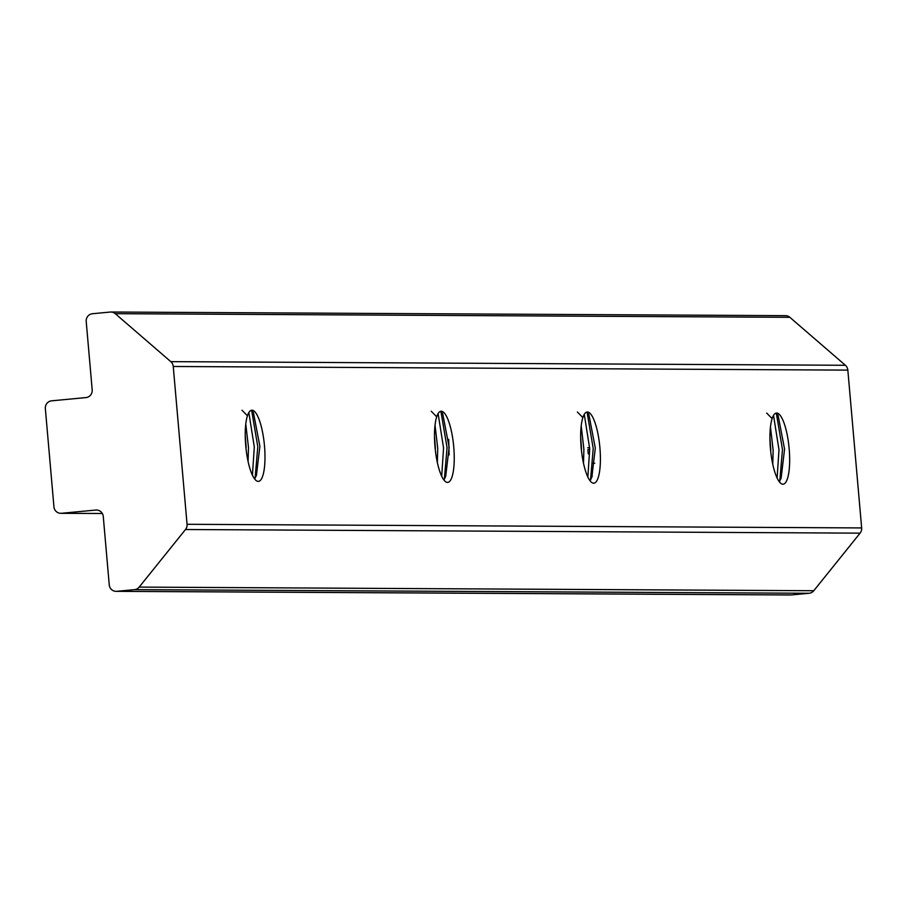 <?xml version="1.0" encoding="UTF-8"?>
<svg xmlns="http://www.w3.org/2000/svg" width="907" height="907" viewBox="0 0 907 907"><rect width="100%" height="100%" fill="white"/><g stroke="black" fill="none" stroke-linecap="round" stroke-linejoin="round"><path stroke-width="1.36" d="M772.095 418.626L772.299 418.093A35.736 9.331 -95.4 0 1 776.437 413.048A35.736 9.331 -95.4 0 1 789.158 448.67A35.736 9.331 -95.4 0 1 783.149 484.202A35.736 9.331 -95.4 0 1 770.428 448.568A35.736 9.331 -95.4 0 1 772.106 418.671M770.451 426.993L773.149 450.189L772.764 464.293M770.825 450.405L769.918 438.024M779.317 481.81L781.108 478.17L784.566 449.112L778.093 415.349L775.814 413.184M582.827 417.605L583.042 417.073A35.736 9.331 -95.4 0 1 587.18 412.027A35.736 9.331 -95.4 0 1 599.901 447.65A35.736 9.331 -95.4 0 1 593.892 483.182A35.736 9.331 -95.4 0 1 581.16 447.548A35.736 9.331 -95.4 0 1 582.838 417.651M581.194 425.973L583.893 449.169L583.496 463.273M581.568 449.384L580.661 437.004M590.06 480.789L591.852 477.15L595.309 448.092L588.836 414.329L586.557 412.163M436.675 416.823L436.879 416.29A35.736 9.331 -95.4 0 1 441.017 411.234A35.736 9.331 -95.4 0 1 453.738 446.868A35.736 9.331 -95.4 0 1 447.729 482.388A35.736 9.331 -95.4 0 1 434.997 446.766A35.736 9.331 -95.4 0 1 436.686 416.869M435.031 425.179L437.73 448.375L437.333 462.479M435.405 448.591L434.498 436.222M443.897 479.996L445.688 476.368L449.146 447.298L442.673 413.535L440.394 411.381M247.407 415.803L247.611 415.27A35.736 9.331 -95.4 0 1 251.749 410.213A35.736 9.331 -95.4 0 1 264.481 445.847A35.736 9.331 -95.4 0 1 258.472 481.379A35.736 9.331 -95.4 0 1 245.74 445.745A35.736 9.331 -95.4 0 1 247.418 415.848M245.774 424.159L248.473 447.355L248.076 461.459M246.148 447.582L245.241 435.201M254.64 478.975L256.432 475.347L259.878 446.278L253.416 412.515L251.137 410.361M776.358 413.411L782.469 449.487L779.782 481.027M777.106 478.046L778.988 449.815L773.524 415.383M587.101 412.39L593.212 448.466L590.525 480.007M587.849 477.037L589.731 448.795L584.267 414.363M440.938 411.608L447.049 447.684L444.362 479.225M441.686 476.243L443.568 448.013L438.104 413.569M251.681 410.588L257.792 446.663L255.105 478.204M252.429 475.223L254.311 446.992L248.847 412.549M588.258 453.908L587.883 449.6L589.754 449.418M110.881 312.019A7.143 6.893 90.3 0 0 110.212 312.053L92.457 313.731A7.143 6.893 90.3 0 0 86.21 321.497L92.185 389.817A7.143 6.893 90.3 0 1 85.938 397.583L51.597 400.826A7.143 6.893 -89.7 0 0 45.35 408.592L53.944 506.82A7.143 6.893 -89.7 0 0 61.438 513.283L95.779 510.051A7.143 6.893 90.3 0 1 103.273 516.514L109.248 584.845A7.143 6.893 -89.7 0 0 116.742 591.319L134.497 589.641A7.143 6.893 -89.7 0 0 139.179 587.101L185.493 529.518A7.143 6.893 -89.7 0 0 187.057 524.291L173.248 366.485L847.841 370.124A7.143 6.893 -89.7 0 0 845.392 365.283L789.85 317.314A7.143 6.893 -89.7 0 0 785.473 315.659L110.881 312.019A7.143 6.893 90.3 0 1 115.257 313.675L170.799 361.644A7.143 6.893 90.3 0 1 173.248 366.485M448.693 439.317L449.101 454.94M847.841 370.124L861.65 527.931A7.143 6.893 90.3 0 1 860.074 533.157L813.772 590.729A7.143 6.893 90.3 0 1 809.089 593.269L791.335 594.947A7.143 6.893 90.3 0 1 790.008 594.947M766.664 413.048L772.118 418.603M577.408 412.027L582.861 417.594M431.244 411.245L436.698 416.801M241.988 410.225L247.441 415.78M589.686 447.57L587.713 447.752L589.686 447.763M594.765 463.216L593.019 463.205M592.237 476.084L591.976 473.069M115.257 313.675L789.85 317.314M170.799 361.644L845.392 365.283M187.057 524.291L861.65 527.931M61.438 513.283L102.332 513.509L60.769 513.317M97.106 510.051L95.779 510.051M139.179 587.101L813.772 590.729M860.074 533.157L185.493 529.518M791.335 594.947L116.742 591.319M134.497 589.641L809.089 593.269M790.666 594.981L116.085 591.341"/></g></svg>
